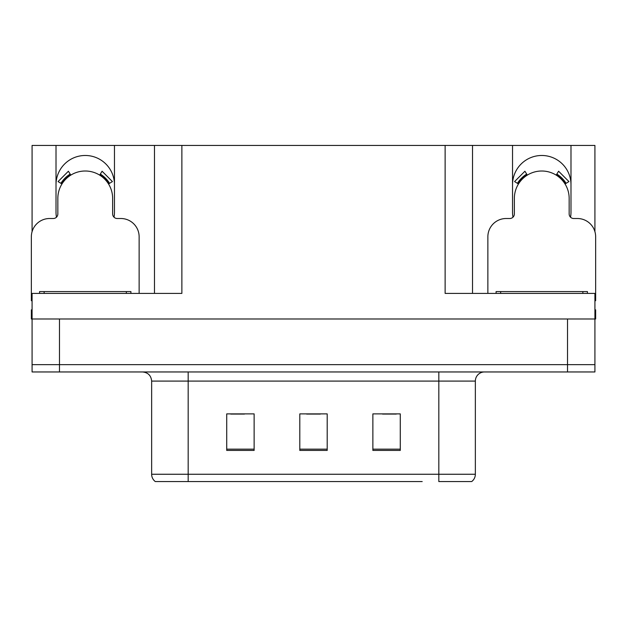 <?xml version="1.0" encoding="UTF-8"?>
<svg xmlns="http://www.w3.org/2000/svg" width="627" height="627" viewBox="0 0 627 627"><rect width="100%" height="100%" fill="white"/><g stroke="black" fill="none" stroke-linecap="round" stroke-linejoin="round"><path stroke-width="0.94" d="M570.539 217.208A29.226 29.226 0 0 0 570.985 212.114L570.985 145.433L594.921 145.433L594.921 231.661M114.02 217.208A29.226 29.226 0 0 0 114.467 212.114L114.467 145.433L154.477 145.433L154.477 293.405M56.015 184.706A29.226 29.226 0 0 1 85.241 155.48A29.226 29.226 0 0 1 114.467 184.706M154.477 145.433L445.123 145.433L445.123 293.405L594.921 293.405L594.921 318.978L32.079 318.978L32.079 364.648L59.487 364.648L32.079 364.648L32.079 371.96L59.487 371.96L59.487 364.648L567.513 364.648L59.487 364.648L59.487 318.978M32.079 309.848L31.35 309.848L31.35 318.978L32.079 318.978L32.079 293.405L181.877 293.405L181.877 145.433M56.461 217.208A29.226 29.226 0 0 1 56.015 212.114L56.015 145.433L32.079 145.433L32.079 231.661M59.487 371.96L594.921 371.96L594.921 364.648L567.513 364.648L594.921 364.648L594.921 318.978L595.65 318.978L595.65 309.848L594.921 309.848M445.123 145.433L472.523 145.433L472.523 293.405M472.523 145.433L512.533 145.433L512.533 212.114A29.226 29.226 0 0 0 512.98 217.208M570.985 145.433L512.533 145.433M56.015 145.433L114.467 145.433M570.985 184.706A29.226 29.226 0 0 0 541.759 155.48A29.226 29.226 0 0 0 512.533 184.706M471.198 481.567L438.822 481.567L438.822 474.255L475.352 474.255L475.352 381.091A9.131 9.131 0 0 1 484.491 371.96M422.198 481.567L155.3 481.567A9.131 9.131 0 0 1 151.648 474.255L151.648 381.091C151.107 375.542 148.058 372.501 142.509 371.96M400.277 450.421L400.277 413.883L372.869 413.883L372.869 450.421L400.277 450.421M254.131 450.421L254.131 413.883L226.723 413.883L226.723 450.421L254.131 450.421M327.2 450.421L327.2 413.883L299.8 413.883L299.8 450.421L327.2 450.421M438.822 481.567L468.048 481.567M151.648 474.255L188.178 474.255L188.178 481.567L176.015 481.567M230.744 414.071L244.444 414.071M382.556 414.071L396.256 414.071M306.65 414.071L320.35 414.071M139.131 293.405L139.131 236.771A18.269 18.269 0 0 0 120.862 218.51L117.21 218.51A4.569 4.569 0 0 1 112.641 213.94L112.641 198.414A27.4 27.4 0 0 0 85.241 171.006A27.4 27.4 0 0 0 57.841 198.414L57.841 213.94A4.569 4.569 0 0 1 53.271 218.51L49.619 218.51A18.269 18.269 0 0 0 31.35 236.771L31.35 300.709A18.269 18.269 0 0 1 32.079 300.725M99.677 175.121L102.083 171.234L112.413 181.571L108.534 183.977M61.948 183.977L58.068 181.571L68.398 171.234L70.804 175.121M594.921 300.725A18.269 18.269 0 0 1 595.65 300.709L595.65 236.771A18.269 18.269 0 0 0 577.381 218.51L573.729 218.51A4.569 4.569 0 0 1 569.159 213.94L569.159 198.414A27.4 27.4 0 0 0 541.759 171.006A27.4 27.4 0 0 0 514.359 198.414L514.359 213.94A4.569 4.569 0 0 1 509.79 218.51L506.138 218.51A18.269 18.269 0 0 0 487.869 236.771L487.869 293.405M556.196 175.121L558.602 171.234L568.932 181.571L565.052 183.977M518.466 183.977L514.587 181.571L524.917 171.234L527.323 175.121M39.572 293.405L39.572 291.579L130.91 291.579L130.91 293.405M496.09 293.405L496.09 291.579L587.428 291.579L587.428 293.405M567.513 318.978L567.513 371.96M438.822 371.96L438.822 381.091L151.648 381.091M475.352 381.091L438.822 381.091L438.822 474.255L188.178 474.255L188.178 371.96M327.2 449.151L299.8 449.151M254.131 449.151L226.723 449.151M400.277 449.151L372.869 449.151M109.576 183.327A28.63 28.63 0 0 0 100.32 174.079M70.161 174.079A28.63 28.63 0 0 0 60.905 183.327M108.792 183.821A27.706 27.706 0 0 0 99.834 174.862M70.647 174.862A27.706 27.706 0 0 0 61.689 183.821M566.095 183.327A28.63 28.63 0 0 0 556.839 174.079M526.68 174.079A28.63 28.63 0 0 0 517.424 183.327M565.311 183.821A27.706 27.706 0 0 0 556.353 174.862M527.166 174.862A27.706 27.706 0 0 0 518.208 183.821M126.34 291.579L126.34 293.405M44.141 291.579L44.141 293.405M582.859 291.579L582.859 293.405M500.659 291.579L500.659 293.405M471.7 481.567C474.067 479.702 475.282 477.265 475.352 474.255"/></g></svg>
